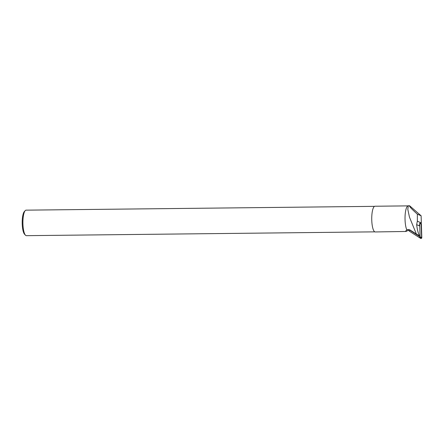 <?xml version="1.0" encoding="UTF-8"?>
<svg xmlns="http://www.w3.org/2000/svg" width="444" height="444" viewBox="0 0 444 444"><rect width="100%" height="100%" fill="white"/><g stroke="black" fill="none" stroke-linecap="round" stroke-linejoin="round"><path stroke-width="0.67" d="M409.118 229.731L420.118 236.841L419.652 223.604M419.719 223.648L420.573 223.565M420.118 236.841L421.8 237.64A0.799 0.783 128.1 0 1 420.579 238.35L409.318 231.158A0.799 0.783 128.1 0 1 408.963 230.525L409.318 231.158L418.537 237.046L421.667 238.106L421.045 223.499A0.799 0.783 128.1 0 1 421.389 224.126L421.8 237.64M409.124 229.82L409.318 231.158M419.058 235.575L419.147 235.081L419.58 235.276M408.28 205.727L407.781 206.005A12.854 3.347 89.4 0 0 405.061 216.383A12.854 3.347 89.4 0 0 406.865 229.959L407.803 229.509L409.751 229.831L416.372 234.01L409.462 217.133L407.82 209.407L408.286 205.733L409.546 205.722L421.117 215.784L417.36 214.163L417.349 221.162L416.65 224.636L419.291 225.835L419.858 223.104L421.006 223.571L421.334 222.966L421.117 215.784M416.372 234.01L418.825 235.47M419.147 235.081C418.015 232.623 417.182 229.143 416.65 224.636M417.36 214.163C411.521 208.908 408.918 206.094 409.546 205.722M410.084 229.998L409.013 229.709M408.008 205.877L374.947 206.238A12.854 3.347 89.4 0 0 371.739 218.393A12.854 3.347 89.4 0 0 374.841 231.868A12.854 3.347 89.4 0 0 375.23 231.946L406.055 231.468L409.018 229.948M406.055 231.468C405.55 231.13 405.816 230.625 406.865 229.959M374.808 231.851L26.368 235.664A12.754 3.324 -90.6 0 1 25.469 235.198L24.559 234.238A11.749 3.058 -90.6 0 1 22.2 222.955A11.749 3.058 -90.6 0 1 24.309 211.616L25.203 210.639A12.754 3.324 -90.6 0 1 26.091 210.156L374.531 206.343M25.469 235.198A12.754 3.324 -90.6 0 1 22.91 222.944A12.754 3.324 -90.6 0 1 25.203 210.639M419.835 223.154L420.474 223.56M417.349 221.162L421.334 222.966M421.389 224.126L419.957 223.654M420.579 238.35L420.363 237.174M408.963 230.525L409.102 229.975"/></g></svg>
